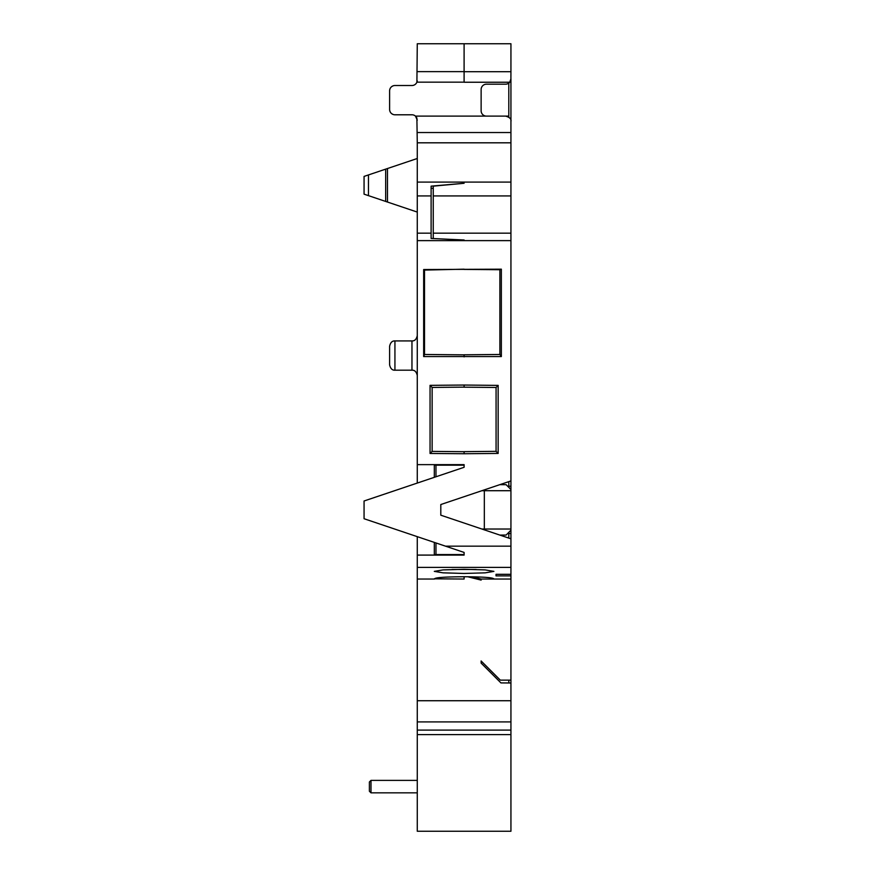 <?xml version="1.0" encoding="UTF-8"?>
<svg xmlns="http://www.w3.org/2000/svg" width="875" height="875" viewBox="0 0 875 875"><rect width="100%" height="100%" fill="white"/><g stroke="black" fill="none" stroke-linecap="round" stroke-linejoin="round"><path stroke-width="1.31" d="M508.802 680.138L508.802 682.97M510.934 682.992L510.934 680.138L500.292 680.138L481.13 660.975L481.13 663.108L500.927 682.905L510.934 682.992L510.934 831.25L417.277 831.25L417.277 730.1L510.934 730.1M499.888 484.641L506.144 484.695L510.934 489.519L510.934 142.811L417.277 142.811L416.883 118.081M417.277 142.811L417.277 464.636L464.1 464.636L464.1 467.294L364.066 500.992L364.066 518.733L445.506 546.164L510.934 546.164L510.934 567.394L417.277 567.394L417.277 536.659M417.277 483.066L417.277 464.636M417.277 567.394L417.277 730.1M464.1 71.706L510.934 71.706L510.934 43.75L417.277 43.75L416.905 82.163A5.316 5.316 0 0 1 411.961 85.52L394.931 85.52A5.316 5.316 0 0 0 389.616 90.836L389.659 90.158M416.817 117.928L416.062 116.714M412.398 114.8L411.961 114.789A5.316 5.316 0 0 1 415.483 116.112L417.277 120.105M417.244 80.861L417.102 81.572M416.894 82.173L416.62 82.764M389.791 89.491L389.998 88.856M391.825 86.516L393.116 85.838M411.961 114.789L394.931 114.789A5.316 5.316 0 0 1 389.616 109.462L389.616 90.836M389.616 109.462L389.659 110.152M389.791 110.808L389.998 111.442M391.825 113.783L393.116 114.461M415.483 116.112L486.456 116.112A5.316 5.316 0 0 1 481.13 110.797L481.13 89.513A5.316 5.316 0 0 1 486.456 84.186L505.608 84.186A5.316 5.316 0 0 0 509.72 82.239L510.934 78.87L510.934 121.439C511.503 119.055 509.731 117.283 505.608 116.112L486.456 116.112L508.802 116.112L508.802 117.184M510.934 71.706L510.891 79.505M464.1 43.75L464.1 82.239L509.72 82.239M510.934 680.138L510.934 567.394M510.934 546.164L510.934 530.206L506.144 535.041L499.888 535.095M417.277 132.541L510.934 132.541L510.934 142.811M510.934 132.541L510.934 121.439M510.934 575.881L496.027 575.881L496.027 574.317L496.027 575.881M510.934 574.317L496.027 574.317M510.934 579.042L481.13 579.042L472.216 576.811L481.13 579.042L481.13 580.103L467.709 576.745M417.277 579.042L434.481 579.042C434.273 577.631 444.15 576.866 464.1 576.734C484.061 576.866 493.938 577.631 493.73 579.042L493.905 578.812M464.1 576.734L464.1 579.042L434.306 578.812M464.1 573.453L443.034 572.841L434.306 571.375L443.034 569.898L464.1 569.286L485.177 569.898L493.905 571.375L485.177 572.841L464.1 573.453M417.277 555.089L464.1 555.089L464.1 552.431L445.506 546.164M434.306 542.391L434.306 554.564L464.1 554.564M481.863 529.025L484.323 529.025L484.323 490.711L481.863 490.711M510.934 489.519L510.934 530.206M434.306 477.334L434.306 465.172L464.1 465.172M510.934 240.625L417.277 240.625M510.934 480.922L440.803 504.536L440.803 515.189L510.934 538.814M423.664 356.562L423.664 269.533L501.353 269.183L501.353 356.552L423.664 356.562L424.506 354.473L464.1 354.845M464.1 453.742L430.052 453.458L432.141 451.391L464.1 451.686L464.1 453.742L498.159 453.425L496.07 451.347L464.1 451.642M430.052 453.458L430.052 385.35L464.1 385.044L498.159 385.394L498.159 453.425M433.245 238.547L464.1 239.991L431.113 238.448L431.113 233.177L417.277 233.177M433.245 238.448L433.245 186.145L464.1 183.28L431.113 186.145L431.113 188.355L433.245 188.355M510.934 233.177L433.245 233.177M417.277 195.934L431.113 195.934L431.113 233.177M431.113 195.934L431.113 186.145M417.277 182.098L510.934 182.098M510.934 195.934L433.245 195.934M509.611 82.37L508.802 83.125L508.802 116.112M508.802 481.633L508.802 487.375M435.969 476.777L435.969 465.172M508.802 532.35L508.802 538.092M435.969 554.564L435.969 542.959M510.934 529.025L484.323 529.025M510.934 490.711L484.323 490.711M464.1 269.412L499.888 269.719L499.888 354.473L464.1 354.802L464.1 356.891M423.664 269.533L424.506 270.08L424.506 354.473M424.506 270.08L464.1 269.183M499.888 269.719L501.353 269.183M499.888 354.473L501.353 356.552M430.052 385.35L432.141 387.428L432.141 451.391M432.141 387.428L464.1 387.133M498.159 385.394L496.07 387.472L464.1 387.177L464.1 385.077M496.07 387.472L496.07 451.347M476.175 569.472L452.036 569.472M385.667 201.436L385.667 169.137L368.462 174.934L368.462 195.639L417.277 212.078M417.277 158.495L385.667 169.137M368.462 195.639L364.066 194.163L364.066 176.411L368.462 174.934M387.483 202.048L387.483 168.525M417.277 335.606C416.445 339.314 414.673 341.086 411.961 340.922L394.931 340.922C392.219 340.758 390.447 342.53 389.616 346.248L389.616 364.864C390.447 368.583 392.219 370.355 394.931 370.191L394.931 340.922M417.277 375.506C416.445 371.798 414.673 370.027 411.961 370.191L394.931 370.191M370.989 780.391L369.392 781.988L369.392 791.241L370.989 792.837L370.989 780.391L417.277 780.391M416.905 82.163L464.1 82.163M510.934 533.487L508.802 533.487M510.934 486.238L508.802 486.238M510.934 700.733L417.277 700.733M417.277 734.606L510.934 734.606M510.934 721.908L417.277 721.908M411.961 370.191L411.961 340.922M464.1 71.63L417.277 71.63M370.989 792.837L417.277 792.837"/></g></svg>
